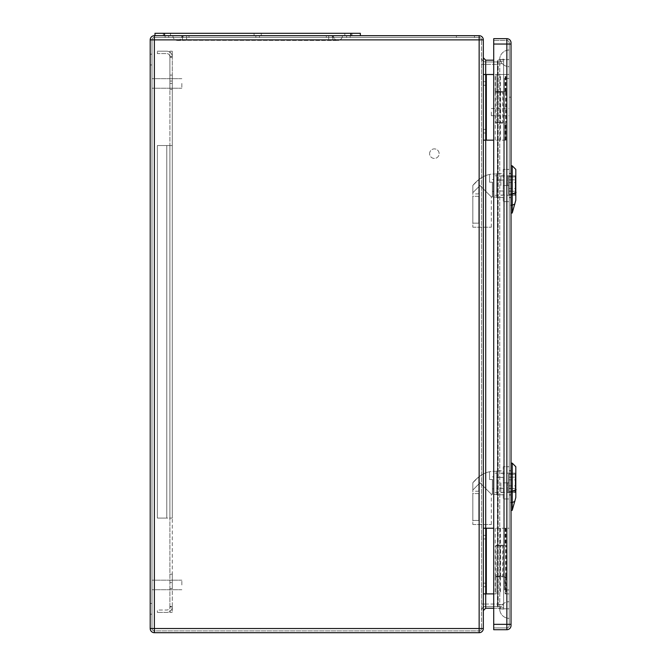<?xml version="1.0" encoding="UTF-8"?>
<svg xmlns="http://www.w3.org/2000/svg" width="666" height="666" viewBox="0 0 666 666"><rect width="100%" height="100%" fill="white"/><g stroke="black" fill="none" stroke-linecap="round" stroke-linejoin="round"><path stroke-width="0.5" stroke-dasharray="3.33 2.5" d="M502.738 545.895L495.271 545.895L503.629 545.895L496.103 545.895L502.738 545.895L502.738 576.223L496.103 576.223L503.629 576.223L497.66 576.223L500.041 576.223L500.041 545.895L500.041 576.223L495.271 576.223L502.738 576.223M493.714 528.221L483.325 528.221L483.325 593.897L486.313 593.897L486.313 528.221M483.325 57.776L483.325 610.614L483.325 57.776L485.714 60.165L493.714 60.165M483.325 83.45L483.325 85.24L483.325 83.45M483.325 131.21L483.325 129.42L483.325 131.21M483.325 537.179L483.325 535.389L483.325 537.179M483.325 584.939L483.325 583.15L483.325 584.939M479.145 37.479L479.145 35.689A4.179 4.179 0 0 1 483.325 39.868A4.179 4.179 0 0 0 479.145 35.689L154.37 35.689A4.179 4.179 0 0 0 150.191 39.868L150.191 628.521L154.37 628.521L154.37 630.91A2.389 2.389 0 0 1 151.981 628.521L154.37 628.521L151.981 628.521L151.981 39.868L151.981 628.521A2.389 2.389 0 0 0 154.37 630.91L479.145 630.91L154.37 630.91L154.37 628.521L154.37 632.7L479.145 632.7A4.179 4.179 0 0 0 483.325 628.521L483.325 39.868L479.145 39.868L479.145 628.521L154.37 628.521L154.37 39.868L479.145 39.868L154.37 39.868L154.37 628.521L479.145 628.521L479.145 39.868L479.145 628.521L154.37 628.521L154.37 39.868L479.145 39.868L479.145 37.479L154.37 37.479L479.145 37.479A2.389 2.389 0 0 1 481.535 39.868L481.535 628.521L481.535 39.868A2.389 2.389 0 0 0 479.145 37.479A2.389 2.389 0 0 1 481.535 39.868L479.145 39.868L481.535 39.868M493.714 74.492L483.325 74.492L483.325 140.168L493.714 140.168M502.738 122.494L495.271 122.494L503.629 122.494L496.103 122.494L502.738 122.494L502.738 92.166L496.103 92.166L503.629 92.166L497.66 92.166L500.041 92.166L500.041 122.494L500.041 92.166L495.271 92.166L502.738 92.166M465.417 35.689L474.433 35.689L465.417 35.689M350.191 35.689L346.611 35.689L350.191 35.689L346.611 35.689L350.191 35.689L346.611 35.689L350.191 35.689L346.611 35.689L350.191 35.689L346.611 35.689L350.191 35.689L346.611 35.689L350.191 35.689L346.611 35.689L350.191 35.689L346.611 35.689L350.191 35.689L350.191 37.479L346.611 37.479L350.191 37.479L346.611 37.479L350.191 37.479L346.611 37.479L350.191 37.479L346.611 37.479L350.191 37.479L346.611 37.479L350.191 37.479L346.611 37.479L350.191 37.479L346.611 37.479L350.191 37.479L346.611 37.479L350.191 37.479L350.191 35.689M166.908 35.689L163.328 35.689L166.908 35.689M259.449 35.689L255.861 35.689L259.449 35.689L255.861 35.689L259.449 35.689L259.449 37.479L255.861 37.479L259.449 37.479L255.861 37.479L259.449 37.479L259.449 35.689M188.994 35.689L326.307 35.689L188.994 35.689L188.994 37.479L183.025 37.479L326.307 37.479L188.994 37.479L188.994 35.689M332.284 35.689L326.307 35.689L332.284 35.689L332.284 37.479L326.307 37.479L332.284 37.479L332.284 35.689M150.191 59.565L150.191 64.943L150.191 59.565M150.191 608.816L150.191 614.194L150.191 608.816M493.714 608.225L497.444 608.225L497.444 60.165L497.86 60.131L497.86 608.258L497.444 60.165L503.621 59.116L497.86 60.131L497.86 608.258L503.621 609.273L503.621 59.116L503.621 609.273L497.444 608.225L485.714 608.225L483.325 610.614M503.621 605.103L503.621 63.287L503.621 607.459L503.621 605.103L498.168 604.145L498.168 606.493L503.621 607.459L498.168 606.493L498.168 604.145L503.621 605.103M503.621 63.287L503.621 60.931L503.621 63.287L498.168 64.244L498.168 61.896L503.621 60.931L498.168 61.896L498.168 64.244L497.444 64.311L497.444 61.955L485.714 61.955L497.444 61.955L497.444 64.344L498.168 64.244L498.168 604.145L498.168 64.244L503.621 63.287M481.535 57.776L481.535 610.614L481.535 57.776A4.179 4.179 0 0 0 485.714 61.955A4.179 4.179 0 0 1 481.535 57.776A4.179 4.179 0 0 0 485.714 61.955L485.714 604.045L497.444 604.045L497.444 606.435L485.714 606.435L497.444 606.435L497.444 604.079L498.168 604.145L497.444 604.079L497.444 64.344L485.714 64.344L497.444 64.344L497.444 604.045L485.714 604.045L485.714 61.955M481.535 83.45L481.535 85.24L481.535 83.45M481.535 131.21L481.535 129.42L481.535 131.21M481.535 537.179L481.535 535.389L481.535 537.179M481.535 584.939L481.535 583.15L481.535 584.939M456.401 37.479L474.433 37.479L456.401 37.479L456.401 35.689M165.118 37.479L168.698 37.479L165.118 37.479L168.698 37.479L165.118 37.479L168.698 37.479L165.118 37.479L168.698 37.479L165.118 37.479L168.698 37.479L165.118 37.479L168.698 37.479L165.118 37.479L168.698 37.479L165.118 37.479L168.698 37.479L165.118 37.479L165.118 35.689L165.118 37.479M429.595 153.655A4.779 4.779 0 0 1 436.754 149.525A4.779 4.779 0 0 1 436.754 157.792A4.779 4.779 0 0 1 429.595 153.655A4.779 4.779 0 0 1 434.374 148.884A4.779 4.779 0 0 1 439.144 153.655A4.779 4.779 0 0 1 434.374 158.433A4.779 4.779 0 0 1 429.595 153.655M151.981 83.45L151.981 88.228L151.981 83.45M151.981 584.939L151.981 580.161L151.981 584.939M151.981 59.565L151.981 64.943L151.981 59.565M151.981 608.816L151.981 614.194L151.981 608.816M181.835 584.939L181.835 580.161L181.835 584.939M181.835 83.45L181.835 88.228L181.835 83.45M183.025 35.689L183.025 37.479L183.025 35.689M485.714 584.939L485.714 586.729L485.714 584.939M485.714 537.179L485.714 538.969L485.714 537.179M485.714 131.21L485.714 129.42L485.714 131.21M485.714 83.45L485.714 85.24L485.714 83.45M485.714 74.492L485.714 140.168M496.103 122.494L496.103 92.166L496.103 122.494M496.103 74.492L496.103 92.166L496.103 74.492M485.714 593.897L485.714 528.221M496.103 545.895L496.103 576.223L496.103 545.895M493.714 593.897L496.103 593.897L496.103 576.223L496.103 593.897L486.313 593.897M497.444 606.435L497.444 606.435A4.179 4.162 100 0 1 498.168 606.493A4.179 4.179 0 0 0 497.444 606.435A4.179 4.179 0 0 1 498.168 606.493A4.179 4.162 -80 0 0 497.444 606.435A4.179 4.179 0 0 1 498.168 606.493M497.444 61.955L497.444 61.955A4.179 4.162 80 0 0 498.168 61.896A4.179 4.179 0 0 1 497.444 61.955A4.179 4.179 0 0 0 498.168 61.896A4.179 4.162 -100 0 1 497.444 61.955A4.179 4.179 0 0 0 498.168 61.896M479.145 630.91A2.389 2.389 0 0 0 481.535 628.521A2.389 2.389 0 0 1 479.145 630.91L479.145 628.521L481.535 628.521A2.389 2.389 0 0 1 479.145 630.91L479.145 628.521L481.535 628.521M154.37 37.479A2.389 2.389 0 0 0 151.981 39.868L154.37 39.868L151.981 39.868A2.389 2.389 0 0 1 154.37 37.479L154.37 39.868L154.37 37.479A2.389 2.389 0 0 0 151.981 39.868M154.37 632.7A4.179 4.179 0 0 1 150.191 628.521A4.179 4.179 0 0 0 154.37 632.7M481.535 610.614A4.179 4.179 0 0 1 485.714 606.435L485.714 604.045L485.714 606.435A4.179 4.179 0 0 0 481.535 610.614A4.179 4.179 0 0 1 485.714 606.435M336.546 40.468L186.613 40.31L336.546 40.468M177.93 40.468L178.763 40.468L177.93 40.468M164.519 35.689L350.791 35.689L164.519 35.689L164.519 33.3L154.97 33.3L154.97 35.689M360.339 35.689L350.791 35.689L360.339 35.689L360.339 33.3L164.519 33.3M257.65 35.689L261.238 35.689L257.65 35.689M348.401 35.689L344.822 35.689L348.401 35.689M182.434 35.689L332.875 35.689L172.877 35.689L182.434 35.689L182.434 40.418L178.763 40.468L186.613 40.31L182.434 40.418L182.434 35.689M332.875 35.689L342.432 35.689L332.875 35.689L332.875 40.418L332.875 35.689M348.401 33.3L344.822 33.3L348.401 33.3M166.908 33.3L163.328 33.3L166.908 33.3M257.65 33.3L261.238 33.3L257.65 33.3M333.475 35.689L186.613 35.689L333.475 35.689A4.779 4.779 0 0 0 337.953 40.451L337.795 40.46A4.779 4.779 0 0 0 342.432 35.689A4.779 4.779 0 0 1 337.795 40.46L337.953 40.451A4.779 4.779 0 0 1 333.475 35.689M186.613 35.689L181.835 35.689L186.613 35.689L186.613 40.31L186.613 35.689M172.877 35.689A4.779 4.779 0 0 0 177.514 40.46A4.779 4.779 0 0 1 172.877 35.689M177.356 40.451A4.779 4.779 0 0 0 181.835 35.689A4.779 4.779 0 0 1 177.356 40.451M172.286 612.404L169.897 612.404L172.286 612.404L169.897 612.404L169.897 606.435L169.897 612.404L169.897 606.909L169.897 612.404L172.286 612.404L172.286 606.435L169.897 606.435L169.897 518.073L169.897 606.435L172.286 606.435L172.286 612.404M172.286 51.207L169.897 51.207L172.286 51.207L169.897 51.207L169.897 57.184L169.897 51.207L169.897 56.702L169.897 51.207L172.286 51.207L172.286 57.184L169.897 57.184L169.897 89.419L169.897 57.184L172.286 57.184L172.286 51.207M172.286 518.073L169.897 518.073L172.286 518.073L172.286 582.55L169.897 582.55L172.286 582.55L172.286 145.538L169.897 145.538L169.897 75.092L169.897 145.538L172.286 145.538L172.286 81.061L169.897 81.061L172.286 81.061L172.286 75.092L169.897 75.092L172.286 75.092L172.286 89.419L172.286 57.184L172.286 89.419L172.286 75.092L169.897 75.092L172.286 75.092L172.286 518.073L169.897 518.073L169.897 145.538L169.897 518.073L157.359 518.073L157.359 145.538L157.359 518.073L157.359 145.538L157.359 518.073L166.791 518.073L157.359 518.073L166.791 518.073L166.791 145.538L157.359 145.538L166.791 145.538L157.359 145.538L166.791 145.538L166.791 518.073L166.791 145.538L166.791 518.073L172.286 518.073M172.286 606.435L172.286 574.192L172.286 588.519L169.897 588.519L172.286 588.519L172.286 582.55L172.286 588.519L169.897 588.519L172.286 588.519L172.286 574.192L172.286 606.435M172.286 145.538L166.791 145.538L172.286 145.538M169.897 56.702L172.286 56.702L169.897 56.702A3.105 3.105 0 0 0 166.791 53.596L157.359 53.596L157.359 51.207L157.359 53.596L166.791 53.596A3.105 3.105 0 0 1 169.897 56.702L172.286 56.702L169.897 56.702M172.286 56.702A5.494 5.494 0 0 0 166.791 51.207L157.359 51.207L166.791 51.207A5.494 5.494 0 0 1 172.286 56.702M172.286 606.909L169.897 606.909A3.105 3.105 0 0 1 166.791 610.014L157.359 610.014L157.359 612.404L157.359 610.014L166.791 610.014A3.105 3.105 0 0 0 169.897 606.909L172.286 606.909A5.494 5.494 0 0 1 166.791 612.404L157.359 612.404L166.791 612.404A5.494 5.494 0 0 0 172.286 606.909M500.882 185.539L500.882 175.982L500.882 185.539M507.45 185.539L507.45 175.982L507.45 185.539M508.641 185.539L508.641 175.982L508.641 185.539M515.209 185.539L515.209 175.982L515.209 185.539M515.209 177.006L515.209 194.256L515.209 176.823L508.641 177.006L508.641 179.845L515.209 179.845L508.641 179.845L508.641 191.234L515.209 191.234L508.641 191.234L508.641 194.072L515.209 194.072L508.641 194.256L508.641 177.006L515.209 177.006M489.543 174.45L489.543 182.193L489.543 174.45L489.543 182.193L489.543 174.45L491.658 174.017L489.543 174.45C483.558 175.666 477.98 179.329 472.827 185.448C477.972 179.337 483.549 175.674 489.543 174.45M496.703 174.017L496.703 197.061L496.703 174.017L491.658 174.017M489.543 182.193L492.524 182.193L492.524 197.061L492.524 182.193L489.543 182.193M472.827 192.699L472.827 185.448L472.827 192.699L479.986 185.539L491.333 196.878L479.986 185.539L472.827 192.699L472.827 227.206L472.827 192.699M492.407 182.193L492.407 196.878L492.407 182.193M472.827 185.448L472.827 193.898L472.827 185.448L478.796 179.512L472.827 185.448M472.827 196.287L472.827 223.152L472.827 196.287L472.827 223.152L472.827 196.287L478.796 196.287L478.796 223.152L478.796 196.287L478.796 223.152L478.796 196.287L472.827 196.287M493.714 185.539L493.714 195.238L493.714 185.539M503.271 191.009L496.703 191.009L496.703 173.601L496.703 197.477L496.703 191.009L503.271 191.009L503.271 180.07L496.703 180.07L503.271 180.07L503.271 173.601L496.703 173.601L503.271 173.601L503.271 191.009M503.271 197.477L496.703 197.477L503.271 197.477M515.809 169.397L515.809 200.208L512.229 213.003L512.229 165.817M515.809 185.539L515.809 175.841L515.809 185.539M509.24 197.477L509.24 173.601L509.24 197.477L511.03 197.477L509.24 197.477M511.03 191.009L509.24 191.009L511.03 191.009L511.03 180.07L509.24 180.07L511.03 180.07L511.03 191.009M511.03 173.601L509.24 173.601L511.03 173.601L511.03 180.07L511.03 173.601M511.03 194.039L511.03 165.776L511.03 194.039M511.03 205.228L511.03 213.045L511.03 205.228M509.24 169.422L509.24 201.656L509.24 169.422L503.271 169.422L503.271 185.539L509.24 185.539L503.271 185.539L503.271 201.656L509.24 201.656L503.271 201.656L503.271 169.422L509.24 169.422M472.827 227.206L491.333 227.206L472.827 227.206M478.796 179.512L478.796 193.898L478.796 179.512M472.827 223.152L478.796 223.152L472.827 223.152M500.882 482.85L500.882 492.399L500.882 482.85M507.45 482.85L507.45 492.399L507.45 482.85M508.641 482.85L508.641 492.399L508.641 482.85M515.209 482.85L515.209 492.399L515.209 482.85M515.209 474.317L515.209 491.566L515.209 474.134L508.641 474.317L508.641 477.156L515.209 477.156L508.641 477.156L508.641 488.544L515.209 488.544L508.641 488.544L508.641 491.383L515.209 491.383L508.641 491.566L508.641 474.317L515.209 474.317M489.543 471.761L489.543 479.503L489.543 471.761L489.543 479.503L489.543 471.761L491.658 471.328L489.543 471.761C483.558 472.977 477.98 476.64 472.827 482.758C477.972 476.648 483.549 472.985 489.543 471.761M496.703 471.328L496.703 494.372L496.703 471.328L491.658 471.328M489.543 479.503L492.524 479.503L492.524 494.372L492.524 479.503L489.543 479.503M472.827 490.018L472.827 482.758L472.827 490.018L479.986 482.85L491.333 494.197L479.986 482.85L472.827 490.018L472.827 524.525L472.827 490.018M492.407 479.503L492.407 494.197L492.407 479.503M472.827 482.758L472.827 491.208L472.827 482.758L478.796 476.831L472.827 482.758M472.827 493.598L472.827 520.462L472.827 493.598L472.827 520.462L472.827 493.598L478.796 493.598L478.796 520.462L478.796 493.598L478.796 520.462L478.796 493.598L472.827 493.598M493.714 482.85L493.714 492.549L493.714 482.85M503.271 488.32L496.703 488.32L496.703 470.912L496.703 494.788L496.703 488.32L503.271 488.32L503.271 477.38L496.703 477.38L503.271 477.38L503.271 470.912L496.703 470.912L503.271 470.912L503.271 488.32M503.271 494.788L496.703 494.788L503.271 494.788M515.809 466.716L515.809 497.519L512.229 510.314L512.229 463.128M515.809 482.85L515.809 473.151L515.809 482.85M509.24 494.788L509.24 470.912L509.24 494.788L511.03 494.788L509.24 494.788M511.03 488.32L509.24 488.32L511.03 488.32L511.03 477.38L509.24 477.38L511.03 477.38L511.03 488.32M511.03 470.912L509.24 470.912L511.03 470.912L511.03 477.38L511.03 470.912M511.03 491.358L511.03 463.086L511.03 491.358M511.03 502.539L511.03 510.356L511.03 502.539M509.24 466.733L509.24 498.967L509.24 466.733L503.271 466.733L503.271 482.85L509.24 482.85L503.271 482.85L503.271 498.967L509.24 498.967L503.271 498.967L503.271 466.733L509.24 466.733M472.827 524.525L491.333 524.525L472.827 524.525M478.796 476.831L478.796 491.208L478.796 476.831M472.827 520.462L478.796 520.462L472.827 520.462M503.629 528.221L503.629 545.238L497.602 545.238L506.851 545.238L506.851 528.221L506.851 593.897L509.24 593.897L509.24 528.221L495.213 528.221L509.24 528.221L509.24 74.492L506.851 74.492L506.851 140.168L506.851 91.508L495.213 91.508L506.851 91.508L506.851 74.492L495.213 74.492L509.24 74.492L509.24 59.565L509.24 608.816L509.24 593.897L505.661 593.897L505.661 576.881L505.136 576.881L505.136 593.897L505.661 593.897M503.629 91.508L503.629 74.492M505.969 91.508L505.969 74.492M505.136 91.508L505.136 74.492M505.661 91.508L505.661 74.492M505.661 140.168L495.213 140.168L505.661 140.168L505.661 123.152L495.213 123.152L505.661 123.152M505.136 140.168L505.136 123.152M511.03 42.849A4.179 4.179 0 0 0 506.851 38.67A4.179 4.179 0 0 1 511.03 42.849L511.03 624.342L506.851 624.342L506.851 44.048L509.24 44.048L506.851 44.048L506.851 38.67L493.714 38.67L493.714 40.468L506.851 40.468A2.389 2.389 0 0 1 509.24 42.849A2.389 2.389 0 0 0 506.851 40.468L506.851 44.048L506.851 40.468L493.714 40.468L493.714 629.711L493.714 38.67L493.714 629.711L506.851 629.711L506.851 624.342L493.714 624.342L509.24 624.342L509.24 42.849L509.24 625.532L509.24 624.342L506.851 624.342L506.851 627.921L493.714 627.921L506.851 627.921L506.851 44.048L506.851 624.342L493.714 624.342M505.661 528.221L505.661 545.238L495.213 545.238L503.629 545.238M505.136 528.221L505.136 545.238M505.969 528.221L505.969 545.238M505.136 576.881L495.213 576.881L506.851 576.881L506.851 545.238L505.661 545.238M505.561 576.881L505.561 593.897L506.851 593.897L506.851 576.881L505.661 576.881M509.24 608.816L509.24 618.373L509.24 608.816L499.766 608.816L499.766 58.375L499.766 608.816L499.791 609.806L499.766 608.816L509.24 608.816M509.24 59.565L509.24 50.017L509.24 59.565L499.766 59.565L509.24 59.565M509.24 571.212L509.24 97.178L509.24 571.212L511.03 571.212L511.03 97.178L511.03 571.212L509.24 571.212M509.24 112.104L509.24 115.684L509.24 112.104M509.24 173.36L509.24 197.719L509.24 173.36L511.03 173.36L511.03 179.87L511.03 173.36L509.24 173.36M509.24 495.029L509.24 488.519L509.24 495.029L511.03 495.029L511.03 470.671L511.03 495.029L509.24 495.029M509.24 477.181L509.24 488.519L509.24 470.671L509.24 477.181L511.03 477.181L509.24 477.181M509.24 66.733L509.24 601.656L509.24 66.733C504.087 66.334 500.94 63.611 499.791 58.583C500.94 63.611 504.087 66.334 509.24 66.733M511.03 624.342L511.03 625.532A4.179 4.179 0 0 1 506.851 629.711M511.03 191.209L511.03 179.87L511.03 197.719L511.03 191.209L509.24 191.209L511.03 191.209M509.24 625.532A2.389 2.389 0 0 1 506.851 627.921A2.389 2.389 0 0 0 509.24 625.532A2.389 2.389 0 0 1 506.851 627.921M509.24 488.519L511.03 488.519L509.24 488.519M511.03 470.671L509.24 470.671L511.03 470.671M509.24 179.87L511.03 179.87L509.24 179.87M511.03 197.719L509.24 197.719L511.03 197.719M505.561 593.897L505.136 593.897M503.629 576.881L503.629 593.897M505.969 576.881L505.969 593.897M503.629 140.168L503.629 123.152M505.969 140.168L505.969 123.152M491.333 112.104L491.333 115.684L491.333 112.104M509.24 97.178L511.03 97.178L509.24 97.178M509.24 50.017A9.549 9.549 0 0 0 499.766 58.375A9.549 9.549 0 0 1 509.24 50.017A9.549 9.549 0 0 0 499.766 58.375M499.766 610.014A9.549 9.549 0 0 0 509.24 618.373A9.549 9.549 0 0 1 499.766 610.014L499.766 610.014A9.549 9.549 0 0 0 509.24 618.373M499.791 609.806C500.94 604.77 504.087 602.056 509.24 601.656C504.087 602.056 500.94 604.77 499.791 609.806M509.24 589.951L509.24 78.438L509.24 589.951L504.462 589.951L504.462 78.438L509.24 78.438L504.462 78.438L504.462 589.951L509.24 589.951M505.627 576.223L505.627 545.895M505.627 92.166L505.627 122.494M500.524 92.166L500.524 122.494M503.413 92.166L503.413 122.494M485.714 608.225L485.714 60.165M326.307 35.689L326.307 37.479L326.307 35.689M486.313 74.492L486.313 140.168M500.524 576.223L500.524 545.895M503.413 576.223L503.413 545.895M151.981 628.521A2.389 2.389 0 0 0 154.37 630.91M483.325 628.521A4.179 4.179 0 0 1 479.145 632.7L479.145 628.521L483.325 628.521M154.37 35.689L154.37 39.868L150.191 39.868A4.179 4.179 0 0 1 154.37 35.689M481.535 64.344L485.714 64.344L481.535 64.344M481.535 604.045L485.714 604.045L481.535 604.045M498.168 604.045L497.444 604.045L498.168 604.045M498.168 64.344L497.444 64.344L498.168 64.344M350.791 33.3L350.791 35.689M328.696 35.689L328.696 40.31L328.696 35.689M172.286 580.161L169.897 580.161L172.286 580.161M172.286 83.45L169.897 83.45L172.286 83.45M512.321 205.211L510.697 205.236M512.321 194.022L510.697 194.047M516.117 192.341L511.904 194.164M514.86 204.071L512.071 205.278M512.321 502.522L510.697 502.547M512.321 491.333L510.697 491.358M516.117 489.652L511.904 491.475M514.86 501.381L512.071 502.589M505.561 91.508L505.561 74.492M500.391 91.508L500.391 74.492M500.166 91.508L500.166 74.492M511.03 44.048L493.714 44.048M505.561 528.221L505.561 545.238M500.391 528.221L500.391 545.238M500.166 528.221L500.166 545.238M506.851 40.468A2.389 2.389 0 0 1 509.24 42.849M500.391 576.881L500.391 593.897M500.166 576.881L500.166 593.897M505.561 140.168L505.561 123.152M500.391 140.168L500.391 123.152M500.166 140.168L500.166 123.152M497.66 92.166L497.66 122.494M503.629 92.166L503.629 122.494M495.271 92.166L495.271 122.494M506.018 92.166L506.018 122.494M150.191 614.194L151.981 614.194L150.191 614.194M150.191 603.446L151.981 603.446L150.191 603.446M150.191 64.943L151.981 64.943L150.191 64.943M150.191 54.196L151.981 54.196L150.191 54.196M181.835 580.161L151.981 580.161L181.835 580.161M181.835 589.718L151.981 589.718L181.835 589.718M181.835 78.671L151.981 78.671L181.835 78.671M181.835 88.228L151.981 88.228L181.835 88.228M168.698 35.689L168.698 37.479L168.698 35.689M346.611 35.689L346.611 37.479L346.611 35.689M255.861 35.689L255.861 37.479L255.861 35.689M485.714 583.15L483.325 583.15M485.714 586.729L483.325 586.729M485.714 535.389L483.325 535.389M485.714 538.969L483.325 538.969M485.714 129.42L483.325 129.42M485.714 133L483.325 133M485.714 81.66L483.325 81.66M485.714 85.24L483.325 85.24M474.433 35.689L474.433 37.479M503.629 576.223L503.629 545.895M497.66 576.223L497.66 545.895M506.018 576.223L506.018 545.895M495.271 576.223L495.271 545.895M261.238 35.689L261.238 33.3L261.238 35.689M254.071 35.689L254.071 33.3L254.071 35.689M170.488 35.689L170.488 33.3L170.488 35.689M163.328 35.689L163.328 33.3L163.328 35.689M351.981 35.689L351.981 33.3L351.981 35.689M344.822 35.689L344.822 33.3L344.822 35.689M172.286 574.192L169.897 574.192L172.286 574.192M172.286 89.419L169.897 89.419L172.286 89.419M500.882 195.088L507.45 195.088M500.882 175.982L507.45 175.982M508.641 188.52L515.209 188.52M508.641 182.551L515.209 182.551M508.641 194.256L515.209 194.256M508.641 195.088L515.209 195.088M508.641 175.982L515.209 175.982M508.641 176.823L515.209 176.823M496.703 197.061L492.524 197.061M491.333 227.206L491.333 196.878L492.407 196.878M492.524 191.508L493.714 191.508M492.407 179.57L493.714 179.57M515.809 175.841L493.714 175.841M515.809 195.238L493.714 195.238M478.796 193.898L472.827 193.898M500.882 492.399L507.45 492.399M500.882 473.301L507.45 473.301M508.641 485.839L515.209 485.839M508.641 479.861L515.209 479.861M508.641 491.566L515.209 491.566M508.641 492.399L515.209 492.399M508.641 473.301L515.209 473.301M508.641 474.134L515.209 474.134M496.703 494.372L492.524 494.372M491.333 524.525L491.333 494.197L492.407 494.197M492.524 488.819L493.714 488.819M492.407 476.881L493.714 476.881M515.809 473.151L493.714 473.151M515.809 492.549L493.714 492.549M478.796 491.208L472.827 491.208M497.602 91.508L497.602 74.492M495.213 91.508L495.213 74.492M497.602 528.221L497.602 545.238M495.213 528.221L495.213 545.238M497.602 576.881L497.602 593.897M495.213 576.881L495.213 593.897M497.602 140.168L497.602 123.152M495.213 140.168L495.213 123.152M491.333 115.684L509.24 115.684M491.333 108.525L509.24 108.525"/><path stroke-width="1" d="M483.325 528.221L483.325 628.521A4.179 4.179 0 0 1 479.145 632.7L154.37 632.7A4.179 4.179 0 0 1 150.191 628.521L150.191 39.868A4.179 4.179 0 0 1 154.37 35.689L479.145 35.689A4.179 4.179 0 0 1 483.325 39.868L483.325 528.221L493.714 528.221M483.325 140.168L493.714 140.168M493.714 60.165L485.714 60.165L485.714 593.897L493.714 593.897M493.714 608.225L485.714 608.225L483.325 610.614M483.325 74.492L493.714 74.492M483.325 593.897L485.714 593.897L485.714 608.225M483.325 57.776L485.714 60.165M360.339 35.689L360.339 33.3L154.97 33.3L154.97 35.689M512.229 213.003L515.809 200.208L515.809 169.397L512.229 165.817L512.229 213.003L511.03 213.045M512.229 510.314L515.809 497.519L515.809 466.716L512.229 463.128L512.229 510.314L511.03 510.356M511.03 44.048L511.03 42.849A4.179 4.179 0 0 0 506.851 38.67L493.714 38.67L493.714 629.711L506.851 629.711A4.179 4.179 0 0 0 511.03 625.532L511.03 44.048L506.851 44.048L506.851 624.342L493.714 624.342M479.145 35.689L479.145 39.868L154.37 39.868L154.37 628.521L479.145 628.521L479.145 39.868L483.325 39.868M486.313 74.492L486.313 140.168M486.313 593.897L486.313 528.221M479.145 632.7L479.145 628.521L483.325 628.521M150.191 39.868L154.37 39.868L154.37 35.689M154.37 632.7L154.37 628.521L150.191 628.521M164.519 33.3L164.519 35.689M350.791 33.3L350.791 35.689M516.117 192.341L511.904 194.164M510.697 194.047L512.321 194.022M512.321 205.211L510.697 205.236M512.071 205.278L514.86 204.071M516.117 489.652L511.904 491.475M510.697 491.358L512.321 491.333M512.321 502.522L510.697 502.547M512.071 502.589L514.86 501.381M506.851 38.67L506.851 44.048L493.714 44.048M511.03 624.342L506.851 624.342L506.851 629.711A4.179 4.179 0 0 0 511.03 625.532M512.229 165.817L511.03 165.776M512.229 463.128L511.03 463.086"/></g></svg>
